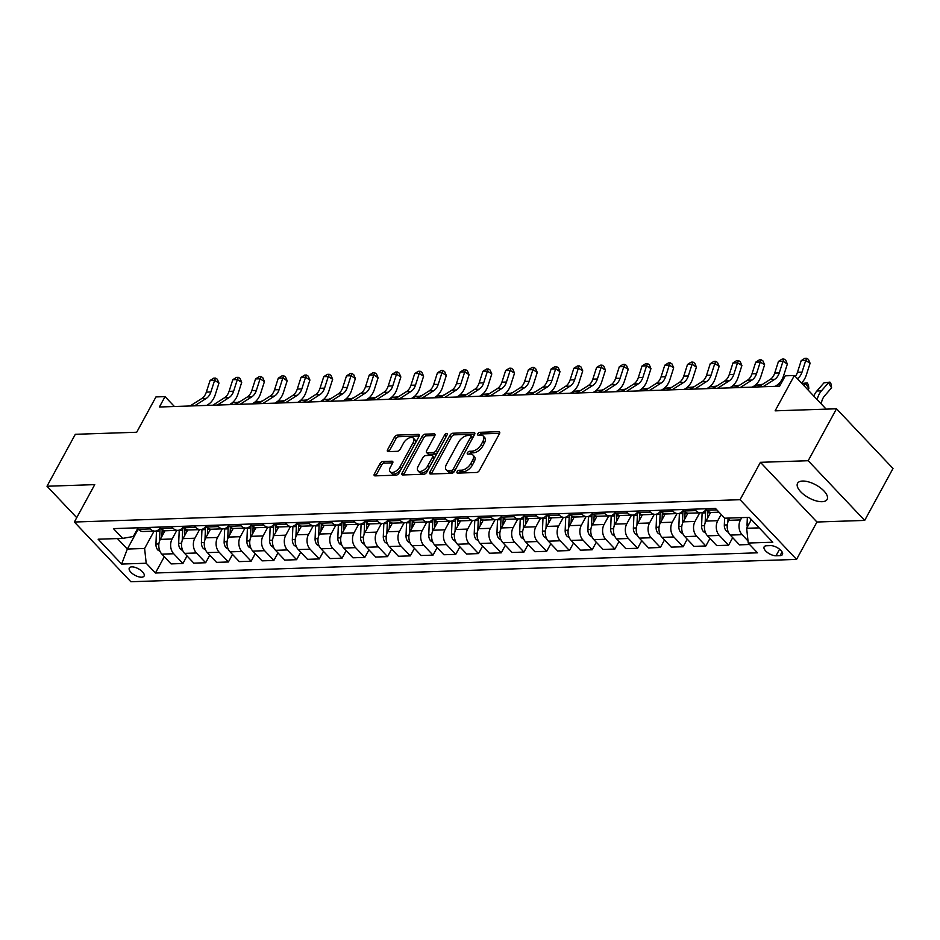 <?xml version="1.0" encoding="UTF-8"?>
<svg xmlns="http://www.w3.org/2000/svg" width="940" height="940" viewBox="0 0 940 940"><rect width="100%" height="100%" fill="white"/><g stroke="black" fill="none" stroke-linecap="round" stroke-linejoin="round"><path stroke-width="1.41" d="M457.11 471.727A1.81 0.964 -43.4 0 0 457.052 472.926A1.81 0.964 -43.4 0 0 457.58 473.114L476.556 472.479A2.585 1.387 -43.4 0 0 479.447 470.376L499.469 433.669A2.585 1.387 -43.4 0 0 499.551 431.954A2.585 1.387 -43.4 0 0 498.788 431.695L479.823 432.329A1.81 0.964 -43.4 0 0 477.79 433.798A1.81 0.964 -43.4 0 0 477.731 434.997A1.81 0.964 -43.4 0 0 478.26 435.185L480.716 435.103A8.26 4.43 -43.4 0 1 483.16 435.948A8.26 4.43 -43.4 0 1 482.878 441.436L481.21 444.491A8.26 4.43 -43.4 0 1 471.939 451.212L469.483 451.294A1.81 0.964 -43.4 0 0 467.45 452.763A1.81 0.964 -43.4 0 0 467.392 453.961A1.81 0.964 -43.4 0 0 467.92 454.149L470.376 454.067A8.26 4.43 -43.4 0 1 472.82 454.913A8.26 4.43 -43.4 0 1 472.538 460.4L470.87 463.455A8.26 4.43 -43.4 0 1 461.599 470.176L459.143 470.259A1.81 0.964 -43.4 0 0 457.11 471.727M822.112 501.702A16.838 7.367 -151.4 0 0 827.118 499.434A16.838 7.367 -151.4 0 0 820.326 487.766A16.838 7.367 -151.4 0 0 802.56 481.045A16.838 7.367 -151.4 0 0 797.555 483.313A16.838 7.367 -151.4 0 0 804.346 494.981A16.838 7.367 -151.4 0 0 822.112 501.702M141.588 577.207A8.425 3.678 -151.4 0 0 144.09 576.067A8.425 3.678 -151.4 0 0 140.695 570.239A8.425 3.678 -151.4 0 0 131.812 566.879A8.425 3.678 -151.4 0 0 129.309 568.007A8.425 3.678 -151.4 0 0 132.704 573.846A8.425 3.678 -151.4 0 0 141.588 577.207M382.897 461.505A2.585 1.387 -43.4 0 0 379.995 463.608L374.39 473.901A2.585 1.387 -43.4 0 0 374.296 475.616A2.585 1.387 -43.4 0 0 375.06 475.875L396.128 475.17A2.585 1.387 -43.4 0 0 399.018 473.079L419.04 436.372A2.585 1.387 -43.4 0 0 419.123 434.656A2.585 1.387 -43.4 0 0 418.359 434.386L397.291 435.103A2.585 1.387 -43.4 0 0 394.401 437.194L387.621 449.637A2.585 1.387 -43.4 0 0 387.527 451.353A2.585 1.387 -43.4 0 0 388.291 451.611L397.303 451.318A2.585 1.387 -43.4 0 0 400.205 449.214L403.565 443.046A6.909 3.701 -43.4 0 1 408.583 438.216A6.909 3.701 -43.4 0 1 413.353 438.134A6.909 3.701 -43.4 0 1 413.118 442.728L399.947 466.886A6.909 3.701 -43.4 0 1 394.918 471.716A6.909 3.701 -43.4 0 1 390.147 471.798A6.909 3.701 -43.4 0 1 390.394 467.204L392.591 463.185A2.585 1.387 -43.4 0 0 392.673 461.47A2.585 1.387 -43.4 0 0 391.91 461.199L382.897 461.505L384.425 463.115A2.585 1.387 -43.4 0 0 381.522 465.218L375.918 475.511A2.585 1.387 -43.4 0 0 375.753 475.852M808.189 460.718L760.437 462.315L816.942 522.017L864.683 520.419L808.189 460.718L836.506 408.782L775.112 410.839L794.37 375.518L785.276 375.824L779.613 386.211L159.389 407.008L165.052 396.621L155.958 396.927L136.7 432.247L75.317 434.304L47 486.238L76.739 517.658M760.437 462.315L740.05 499.704L74.354 522.029L94.74 484.629L47 486.238M429.909 472.033A2.585 1.387 -43.4 0 0 429.815 473.748A2.585 1.387 -43.4 0 0 430.579 474.019L451.647 473.314A2.585 1.387 -43.4 0 0 454.549 471.21L474.559 434.503A2.585 1.387 -43.4 0 0 474.653 432.788A2.585 1.387 -43.4 0 0 473.889 432.529L452.822 433.234A2.585 1.387 -43.4 0 0 449.919 435.338L429.909 472.033L431.437 473.654A2.585 1.387 -43.4 0 0 431.272 473.995M423.893 474.242L402.825 474.947A2.585 1.387 -43.4 0 1 402.062 474.688A2.585 1.387 -43.4 0 1 402.144 472.973L422.154 436.266A2.585 1.387 -43.4 0 1 425.056 434.163L434.069 433.869A2.585 1.387 -43.4 0 1 434.832 434.127A2.585 1.387 -43.4 0 1 434.75 435.843L426.631 450.73A2.585 1.387 -43.4 0 0 426.537 452.446A2.585 1.387 -43.4 0 0 427.301 452.704L433.281 452.504A2.585 1.387 -43.4 0 0 436.184 450.413L444.632 434.914A1.81 0.964 -43.4 0 1 445.948 433.646A1.81 0.964 -43.4 0 1 447.193 433.622A1.81 0.964 -43.4 0 1 447.135 434.832L426.784 472.139A2.585 1.387 -43.4 0 1 423.893 474.242M836.506 408.782L893 468.484L864.683 520.419M770.565 545.635L766.558 545.764A8.155 3.572 -151.4 0 0 764.138 546.857A8.155 3.572 -151.4 0 0 767.428 552.509A8.155 3.572 -151.4 0 0 776.029 555.763L780.036 555.634A8.155 3.572 -151.4 0 0 782.456 554.529A8.155 3.572 -151.4 0 0 779.166 548.878A8.155 3.572 -151.4 0 0 770.565 545.635M740.05 499.704L796.556 559.406L130.86 581.731L74.354 522.029M164.3 556.727L155.429 573.001L757.476 552.814L748.228 543.05L772.786 542.227L749.274 517.376L724.716 518.198L715.481 508.434L113.435 528.621L122.682 538.385L133.315 536.529L137.663 528.562M155.429 573.001L146.194 563.236L121.636 564.059L98.124 539.207L122.682 538.385M816.942 522.017L796.556 559.406M174.405 406.503L165.052 396.621M826.166 409.123L794.37 375.518M748.228 543.05L746.654 528.28L751.389 519.609M746.654 528.28L759.191 527.869M138.192 529.138L127.335 549.054L144.619 548.466L154.066 531.135M187.037 555.963L182.924 563.506L171.104 563.906L161.868 554.142A10.528 7.602 -91.9 0 1 160.282 539.384L165.029 530.689M182.924 563.506L173.689 553.742A10.528 7.602 -91.9 0 1 172.114 538.984L176.802 530.383M209.773 555.199L205.66 562.743L193.84 563.142L184.604 553.378A10.528 7.602 -91.9 0 1 183.018 538.62L187.753 529.925M205.66 562.743L196.425 552.99A10.528 7.602 -91.9 0 1 194.85 538.221L199.538 529.62M232.509 554.436L228.397 561.979L216.576 562.379L207.341 552.614A10.528 7.602 -91.9 0 1 205.754 537.856L210.489 529.173M228.397 561.979L219.161 552.226A10.528 7.602 -91.9 0 1 217.575 537.457L222.275 528.856M255.245 553.672L251.133 561.227L239.312 561.615L230.065 551.862A10.528 7.602 -91.9 0 1 228.491 537.093L233.226 528.409M251.133 561.227L241.897 551.463A10.528 7.602 -91.9 0 1 240.311 536.693L245.011 528.092M277.982 552.908L273.869 560.463L262.049 560.851L252.801 551.098A10.528 7.602 -91.9 0 1 251.227 536.329L255.962 527.645M273.869 560.463L264.634 550.699A10.528 7.602 -91.9 0 1 263.047 535.929L267.747 527.328M300.718 552.144L296.605 559.699L284.785 560.099L275.538 550.335A10.528 7.602 -91.9 0 1 273.963 535.565L278.698 526.882M296.605 559.699L287.37 549.935A10.528 7.602 -91.9 0 1 285.784 535.177L290.483 526.564M323.454 551.38L319.341 558.936L307.521 559.335L298.274 549.571A10.528 7.602 -91.9 0 1 296.699 534.801L301.435 526.118M319.341 558.936L310.094 549.172A10.528 7.602 -91.9 0 1 308.52 534.413L313.22 525.801M346.19 550.629L342.078 558.172L330.245 558.572L321.01 548.807A10.528 7.602 -91.9 0 1 319.436 534.049L324.171 525.354M342.078 558.172L332.831 548.408A10.528 7.602 -91.9 0 1 331.256 533.65L335.944 525.037M368.927 549.865L364.814 557.408L352.982 557.808L343.746 548.043A10.528 7.602 -91.9 0 1 342.172 533.286L346.907 524.591M364.814 557.408L355.567 547.644A10.528 7.602 -91.9 0 1 353.992 532.886L358.68 524.285M391.663 549.101L387.55 556.644L375.718 557.044L366.482 547.28A10.528 7.602 -91.9 0 1 364.908 532.522L369.643 523.827M387.55 556.644L378.303 546.892A10.528 7.602 -91.9 0 1 376.728 532.122L381.417 523.521M414.399 548.337L410.275 555.881L398.454 556.28L389.219 546.516A10.528 7.602 -91.9 0 1 387.644 531.758L392.38 523.075M410.275 555.881L401.039 546.128A10.528 7.602 -91.9 0 1 399.465 531.359L404.153 522.757M437.135 547.573L433.011 555.129L421.19 555.516L411.955 545.752A10.528 7.602 -91.9 0 1 410.38 530.994L415.116 522.311M433.011 555.129L423.776 545.365A10.528 7.602 -91.9 0 1 422.201 530.595L426.889 521.994M459.872 546.81L455.747 554.365L443.927 554.753L434.691 545A10.528 7.602 -91.9 0 1 433.117 530.231L437.852 521.547M455.747 554.365L446.512 544.601A10.528 7.602 -91.9 0 1 444.937 529.831L449.626 521.23M482.608 546.046L478.484 553.601L466.663 554.001L457.428 544.236A10.528 7.602 -91.9 0 1 455.853 529.467L460.588 520.784M478.484 553.601L469.248 543.837A10.528 7.602 -91.9 0 1 467.673 529.079L472.362 520.466M505.332 545.282L501.22 552.837L489.399 553.237L480.164 543.473A10.528 7.602 -91.9 0 1 478.589 528.703L483.325 520.02M501.22 552.837L491.984 543.073A10.528 7.602 -91.9 0 1 490.41 528.315L495.098 519.702M528.069 544.53L523.956 552.074L512.135 552.473L502.9 542.709A10.528 7.602 -91.9 0 1 501.326 527.939L506.061 519.256M523.956 552.074L514.721 542.31A10.528 7.602 -91.9 0 1 513.146 527.552L517.834 518.939M550.805 543.766L546.692 551.31L534.872 551.71L525.636 541.945A10.528 7.602 -91.9 0 1 524.05 527.187L528.797 518.492M546.692 551.31L537.457 541.546A10.528 7.602 -91.9 0 1 535.882 526.788L540.571 518.187M573.541 543.003L569.428 550.546L557.608 550.946L548.373 541.182A10.528 7.602 -91.9 0 1 546.786 526.423L551.533 517.729M569.428 550.546L560.193 540.782A10.528 7.602 -91.9 0 1 558.619 526.024L563.307 517.423M596.277 542.239L592.165 549.783L580.344 550.182L571.109 540.418A10.528 7.602 -91.9 0 1 569.523 525.66L574.258 516.976M592.165 549.783L582.929 540.03A10.528 7.602 -91.9 0 1 581.355 525.26L586.043 516.659M619.014 541.475L614.901 549.03L603.081 549.418L593.845 539.654A10.528 7.602 -91.9 0 1 592.259 524.896L596.994 516.213M614.901 549.03L605.666 539.266A10.528 7.602 -91.9 0 1 604.079 524.496L608.779 515.895M641.75 540.712L637.637 548.267L625.817 548.654L616.57 538.902A10.528 7.602 -91.9 0 1 614.995 524.132L619.73 515.449M637.637 548.267L628.402 538.503A10.528 7.602 -91.9 0 1 626.816 523.733L631.516 515.132M664.486 539.948L660.374 547.503L648.553 547.903L639.306 538.138A10.528 7.602 -91.9 0 1 637.731 523.369L642.466 514.685M660.374 547.503L651.138 537.739A10.528 7.602 -91.9 0 1 649.552 522.981L654.252 514.368M687.222 539.184L683.11 546.739L671.289 547.139L662.042 537.375A10.528 7.602 -91.9 0 1 660.468 522.605L665.203 513.922M683.11 546.739L673.874 536.975A10.528 7.602 -91.9 0 1 672.288 522.217L676.988 513.604M709.959 538.432L705.846 545.976L694.025 546.375L684.778 536.611A10.528 7.602 -91.9 0 1 683.204 521.841L687.939 513.158M705.846 545.976L696.599 536.211A10.528 7.602 -91.9 0 1 695.024 521.453L699.724 512.841M732.695 537.668L728.582 545.212L716.75 545.611L707.514 535.847A10.528 7.602 -91.9 0 1 705.94 521.089L710.675 512.394M728.582 545.212L719.335 535.447A10.528 7.602 -91.9 0 1 717.761 520.689L721.168 514.45M749.615 544.507L739.486 544.847L730.251 535.083A10.528 7.602 -91.9 0 1 728.676 520.325L729.934 518.022M748.005 540.958L742.071 534.684A10.528 7.602 -91.9 0 1 740.497 519.926L741.754 517.635M117.418 538.561L127.335 549.054L121.636 564.059M719.041 512.194L711.615 512.441A10.528 7.602 -91.9 0 1 706.739 510.232L705.352 508.775M706.022 509.48A10.528 7.602 -91.9 0 1 700.711 512.817A10.528 7.602 -91.9 0 1 695.823 510.608L694.448 509.139M700.711 512.817L688.891 513.205A10.528 7.602 -91.9 0 1 684.003 510.996L682.616 509.539M683.286 510.244A10.528 7.602 -91.9 0 1 677.975 513.569A10.528 7.602 -91.9 0 1 673.087 511.36L671.712 509.903M677.975 513.569L666.155 513.969A10.528 7.602 -91.9 0 1 661.266 511.76L659.88 510.303M660.55 511.007A10.528 7.602 -91.9 0 1 655.239 514.333A10.528 7.602 -91.9 0 1 650.351 512.124L648.976 510.667M655.239 514.333L643.418 514.732A10.528 7.602 -91.9 0 1 638.53 512.523L637.144 511.066M637.814 511.771A10.528 7.602 -91.9 0 1 632.502 515.096A10.528 7.602 -91.9 0 1 627.615 512.888L626.24 511.43M632.502 515.096L620.682 515.496A10.528 7.602 -91.9 0 1 615.794 513.287L614.419 511.83M615.077 512.535A10.528 7.602 -91.9 0 1 609.766 515.86A10.528 7.602 -91.9 0 1 604.878 513.651L603.504 512.194M609.766 515.86L597.946 516.26A10.528 7.602 -91.9 0 1 593.058 514.051L591.683 512.594M592.341 513.299A10.528 7.602 -91.9 0 1 587.03 516.624A10.528 7.602 -91.9 0 1 582.142 514.415L580.767 512.958M587.03 516.624L575.21 517.024A10.528 7.602 -91.9 0 1 570.322 514.814L568.947 513.346M569.605 514.051A10.528 7.602 -91.9 0 1 564.294 517.388A10.528 7.602 -91.9 0 1 559.406 515.179L558.031 513.722M564.294 517.388L552.473 517.787A10.528 7.602 -91.9 0 1 547.585 515.578L546.211 514.11M546.869 514.814A10.528 7.602 -91.9 0 1 541.558 518.152A10.528 7.602 -91.9 0 1 536.681 515.942L535.295 514.486M541.558 518.152L529.737 518.539A10.528 7.602 -91.9 0 1 524.849 516.33L523.474 514.873M524.132 515.578A10.528 7.602 -91.9 0 1 518.821 518.915A10.528 7.602 -91.9 0 1 513.945 516.706L512.559 515.238M518.821 518.915L507.001 519.303A10.528 7.602 -91.9 0 1 502.113 517.094L500.738 515.637M501.408 516.342A10.528 7.602 -91.9 0 1 496.085 519.667A10.528 7.602 -91.9 0 1 491.209 517.458L489.822 516.001M496.085 519.667L484.264 520.067A10.528 7.602 -91.9 0 1 479.377 517.858L478.002 516.401M478.672 517.106A10.528 7.602 -91.9 0 1 473.349 520.431A10.528 7.602 -91.9 0 1 468.473 518.222L467.086 516.765M473.349 520.431L461.528 520.831A10.528 7.602 -91.9 0 1 456.652 518.621L455.265 517.164M455.935 517.87A10.528 7.602 -91.9 0 1 450.613 521.195A10.528 7.602 -91.9 0 1 445.736 518.986L444.35 517.529M450.613 521.195L438.792 521.594A10.528 7.602 -91.9 0 1 433.916 519.385L432.529 517.928M433.199 518.633A10.528 7.602 -91.9 0 1 427.876 521.959A10.528 7.602 -91.9 0 1 423 519.75L421.613 518.293M427.876 521.959L416.056 522.358A10.528 7.602 -91.9 0 1 411.18 520.149L409.793 518.692M410.463 519.397A10.528 7.602 -91.9 0 1 405.14 522.722A10.528 7.602 -91.9 0 1 400.264 520.513L398.877 519.056M405.14 522.722L393.32 523.122A10.528 7.602 -91.9 0 1 388.443 520.913L387.057 519.456M387.727 520.149A10.528 7.602 -91.9 0 1 382.416 523.486A10.528 7.602 -91.9 0 1 377.528 521.277L376.141 519.82M382.416 523.486L370.583 523.885A10.528 7.602 -91.9 0 1 365.707 521.677L364.321 520.208M364.99 520.913A10.528 7.602 -91.9 0 1 359.679 524.25A10.528 7.602 -91.9 0 1 354.791 522.041L353.405 520.584M359.679 524.25L347.847 524.638A10.528 7.602 -91.9 0 1 342.971 522.428L341.584 520.971M342.254 521.677A10.528 7.602 -91.9 0 1 336.943 525.014A10.528 7.602 -91.9 0 1 332.055 522.804L330.669 521.336M336.943 525.014L325.111 525.401A10.528 7.602 -91.9 0 1 320.235 523.192L318.848 521.735M319.518 522.44A10.528 7.602 -91.9 0 1 314.207 525.777A10.528 7.602 -91.9 0 1 309.319 523.568L307.944 522.1M314.207 525.777L302.386 526.165A10.528 7.602 -91.9 0 1 297.498 523.956L296.112 522.499M296.782 523.204A10.528 7.602 -91.9 0 1 291.471 526.529A10.528 7.602 -91.9 0 1 286.583 524.32L285.208 522.863M291.471 526.529L279.65 526.929A10.528 7.602 -91.9 0 1 274.762 524.72L273.375 523.263M274.045 523.968A10.528 7.602 -91.9 0 1 268.734 527.293A10.528 7.602 -91.9 0 1 263.846 525.084L262.471 523.627M268.734 527.293L256.914 527.692A10.528 7.602 -91.9 0 1 252.026 525.484L250.639 524.027M251.309 524.731A10.528 7.602 -91.9 0 1 245.998 528.057A10.528 7.602 -91.9 0 1 241.11 525.848L239.735 524.391M245.998 528.057L234.178 528.456A10.528 7.602 -91.9 0 1 229.29 526.247L227.915 524.79M228.573 525.495A10.528 7.602 -91.9 0 1 223.262 528.821A10.528 7.602 -91.9 0 1 218.374 526.611L216.999 525.154M223.262 528.821L211.441 529.22A10.528 7.602 -91.9 0 1 206.553 527.011L205.179 525.554M205.837 526.247A10.528 7.602 -91.9 0 1 200.525 529.584A10.528 7.602 -91.9 0 1 195.638 527.375L194.263 525.918M200.525 529.584L188.705 529.984A10.528 7.602 -91.9 0 1 183.817 527.775L182.442 526.306M183.1 527.011A10.528 7.602 -91.9 0 1 177.789 530.348A10.528 7.602 -91.9 0 1 172.901 528.139L171.526 526.682M177.789 530.348L165.969 530.748A10.528 7.602 -91.9 0 1 161.081 528.538L159.706 527.07M160.364 527.775A10.528 7.602 -91.9 0 1 155.053 531.112A10.528 7.602 -91.9 0 1 150.177 528.903L148.79 527.434M155.053 531.112L143.233 531.5A10.528 7.602 -91.9 0 1 138.345 529.29L136.97 527.834M144.619 548.466L146.194 563.236M458.814 473.067A1.81 0.964 -43.4 0 1 460.671 471.868L463.126 471.786A8.26 4.43 -43.4 0 0 472.397 465.077L470.87 463.455M472.82 454.913L474.348 456.523A8.26 4.43 -43.4 0 1 474.065 462.01L472.397 465.077M483.16 435.948L484.688 437.558A8.26 4.43 -43.4 0 1 484.406 443.046L482.737 446.112A8.26 4.43 -43.4 0 1 473.466 452.822L471.011 452.904A1.81 0.964 -43.4 0 0 469.154 454.102M499.622 433.328L481.351 433.939A1.81 0.964 -43.4 0 0 479.494 435.149M474.724 434.163L454.349 434.844A2.585 1.387 -43.4 0 0 451.447 436.947L431.437 473.654M451.247 470.517A1.81 0.964 -43.4 0 0 453.268 469.048L470.834 436.841A1.81 0.964 -43.4 0 0 470.905 435.631A1.81 0.964 -43.4 0 0 470.364 435.455L467.779 435.537A8.26 4.43 -43.4 0 0 458.509 442.258L446.5 464.278A8.26 4.43 -43.4 0 0 446.206 469.765A8.26 4.43 -43.4 0 0 448.65 470.611L451.247 470.517L452.774 472.139A1.81 0.964 -43.4 0 0 454.796 470.67L453.268 469.048M470.905 435.631L472.421 437.253A1.81 0.964 -43.4 0 1 472.362 438.451L454.796 470.67M446.206 469.765L447.734 471.375A8.26 4.43 -43.4 0 0 450.178 472.221L448.65 470.611M452.774 472.139L450.178 472.221M434.903 435.502L426.584 435.784A2.585 1.387 -43.4 0 0 423.681 437.876L403.671 474.582A2.585 1.387 -43.4 0 0 403.519 474.923M426.537 452.446L428.064 454.055A2.585 1.387 -43.4 0 0 428.828 454.326L434.809 454.126A2.585 1.387 -43.4 0 0 437.711 452.022L446.159 436.524L444.632 434.914M418.206 466.17A6.909 3.701 -43.4 0 0 417.971 470.764A6.909 3.701 -43.4 0 0 422.741 470.693A6.909 3.701 -43.4 0 0 427.759 465.852L432.4 457.345A2.585 1.387 -43.4 0 0 432.494 455.63A2.585 1.387 -43.4 0 0 431.73 455.36L425.75 455.559A2.585 1.387 -43.4 0 0 422.847 457.663L418.206 466.17M417.971 470.764L419.498 472.373A6.909 3.701 -43.4 0 0 424.269 472.303A6.909 3.701 -43.4 0 0 429.286 467.474L427.759 465.852M432.494 455.63L434.022 457.24A2.585 1.387 -43.4 0 1 433.928 458.955L429.286 467.474M392.744 462.832L384.425 463.115M390.147 471.798L391.674 473.407A6.909 3.701 -43.4 0 0 396.445 473.337A6.909 3.701 -43.4 0 0 401.474 468.496L399.947 466.886M413.353 438.134L414.881 439.744A6.909 3.701 -43.4 0 1 414.646 444.338L401.474 468.496M419.193 436.031L398.819 436.712A2.585 1.387 -43.4 0 0 395.928 438.815L389.148 451.247A2.585 1.387 -43.4 0 0 388.984 451.588M747.347 527.011A6.968 5.041 -91.9 0 1 747.065 524.25L747.347 517.447M750.731 518.927L750.649 520.96M821.302 403.977L821.325 403.789A13.16 9.506 -91.9 0 1 824.533 395.94L831.583 387.797L828.493 382.709L821.431 390.864A19.728 14.253 88.1 0 0 817.154 399.594M829.938 382.11L823.945 382.862L829.938 382.11L831.172 384.154L831.583 387.797M823.945 382.862L816.884 391.005A19.728 14.253 88.1 0 0 813.805 396.057M795.287 376.494A13.16 9.506 88.1 0 0 797.461 372.299L801.197 360.643L805.745 360.49L806.684 358.269L808.423 359.386L810.092 363.275L806.356 374.919A19.728 14.253 -91.9 0 1 801.456 383.015M797.32 378.632L797.437 378.55A13.16 9.506 88.1 0 0 802.008 372.146L805.745 360.49L810.092 363.275M801.197 360.643L804.863 358.328L806.684 358.269M728.441 532.393L726.279 530.982A6.968 5.041 -91.9 0 1 724.329 525.002L724.611 518.093M728.065 518.093L727.901 522.1M807.824 389.736L808.846 388.561L805.756 383.473L803.911 385.6M801.926 383.508L807.202 382.874L808.435 384.906L808.846 388.561M807.202 382.874L802.008 383.602M705.705 533.156L703.543 531.746A6.968 5.041 -91.9 0 1 701.593 525.765L702.121 512.958A20.128 14.535 -91.9 0 1 702.145 512.57M707.538 518.152L707.761 512.77A20.128 14.535 -91.9 0 1 707.867 511.231M705.905 509.668A20.128 14.535 88.1 0 0 705.576 512.841L705.164 522.863M780.647 384.319L778.473 384.389L776.816 386.305M778.473 384.389L780.823 384.002M682.969 533.92L680.807 532.51A6.968 5.041 -91.9 0 1 678.856 526.529L679.385 513.722A20.128 14.535 -91.9 0 1 679.409 513.334M684.802 518.915L685.025 513.534A20.128 14.535 -91.9 0 1 685.131 511.995M683.168 510.432A20.128 14.535 88.1 0 0 682.84 513.604L682.428 523.627M760.625 385.553L755.736 385.153L761.917 384.719M761.729 384.401L758.803 386.704M755.736 385.153L754.08 387.069M758.462 386.928L770.154 379.466A13.16 9.506 88.1 0 0 774.725 373.062L778.461 361.406L783.008 361.254L783.948 359.033L785.687 360.149L787.356 364.038L783.619 375.683A19.728 14.253 -91.9 0 1 776.769 385.294L775.101 386.363M763.01 386.775L774.701 379.314A13.16 9.506 88.1 0 0 779.272 372.91L783.008 361.254L787.356 364.038M778.461 361.406L782.127 359.092L783.948 359.033M735.726 387.68L747.418 380.23A13.16 9.506 88.1 0 0 751.988 373.826L755.725 362.17L760.272 362.018L761.212 359.797L762.951 360.913L764.62 364.791L760.883 376.447A19.728 14.253 -91.9 0 1 754.033 386.058L752.364 387.127M740.274 387.527L751.965 380.077A13.16 9.506 88.1 0 0 756.536 373.673L760.272 362.018L764.62 364.791M755.725 362.17L759.391 359.856L761.212 359.797M712.99 388.443L724.681 380.994A13.16 9.506 88.1 0 0 729.252 374.59L732.989 362.934L737.536 362.781L738.476 360.561L740.215 361.677L741.883 365.554L738.147 377.21A19.728 14.253 -91.9 0 1 731.297 386.822L729.628 387.891M717.537 388.291L729.229 380.841A13.16 9.506 88.1 0 0 733.799 374.437L737.536 362.781L741.883 365.554M732.989 362.934L736.655 360.619L738.476 360.561M660.244 534.684L658.07 533.274A6.968 5.041 -91.9 0 1 656.12 527.293L656.649 514.486A20.128 14.535 -91.9 0 1 656.672 514.098M662.066 519.679L662.289 514.286A20.128 14.535 -91.9 0 1 662.394 512.758M660.432 511.184A20.128 14.535 88.1 0 0 660.115 514.368L659.692 524.391M737.888 386.305L733 385.917L739.181 385.482M738.993 385.165L736.067 387.468M733 385.917L731.343 387.832M690.254 389.207L701.945 381.757A13.16 9.506 88.1 0 0 706.516 375.342L710.252 363.698L714.8 363.545L715.74 361.324L717.479 362.429L719.159 366.318L715.411 377.974A19.728 14.253 -91.9 0 1 708.56 387.586L706.892 388.655M694.801 389.054L706.492 381.605A13.16 9.506 88.1 0 0 711.063 375.189L714.8 363.545L719.159 366.318M710.252 363.698L713.918 361.383L715.74 361.324M637.508 535.447L635.334 534.038A6.968 5.041 -91.9 0 1 633.384 528.057L633.913 515.238A20.128 14.535 -91.9 0 1 633.936 514.861M639.329 520.443L639.553 515.049A20.128 14.535 -91.9 0 1 639.658 513.522M637.696 511.947A20.128 14.535 88.1 0 0 637.379 515.132L636.956 525.154M715.152 387.069L710.264 386.669L716.445 386.246M716.257 385.929L713.331 388.232M710.264 386.669L708.607 388.596M614.772 536.211L612.598 534.801A6.968 5.041 -91.9 0 1 610.648 528.821L611.188 516.001A20.128 14.535 -91.9 0 1 611.2 515.625M616.593 521.207L616.816 515.813A20.128 14.535 -91.9 0 1 616.922 514.286M614.96 512.711A20.128 14.535 88.1 0 0 614.643 515.884L614.22 525.907M692.416 387.832L687.528 387.433L693.708 387.01M693.52 386.693L690.595 388.995M687.528 387.433L685.871 389.36M592.036 536.963L589.862 535.553A6.968 5.041 -91.9 0 1 587.911 529.584L588.452 516.765A20.128 14.535 -91.9 0 1 588.464 516.389M593.857 521.97L594.08 516.577A20.128 14.535 -91.9 0 1 594.197 515.049M592.223 513.475A20.128 14.535 88.1 0 0 591.906 516.648L591.483 526.67M669.68 388.596L664.792 388.197L670.972 387.774M670.784 387.456L667.858 389.759M664.792 388.197L663.135 390.123M569.299 537.727L567.126 536.317A6.968 5.041 -91.9 0 1 565.175 530.348L565.716 517.529A20.128 14.535 -91.9 0 1 565.727 517.141M571.12 522.722L571.344 517.341A20.128 14.535 -91.9 0 1 571.461 515.813M569.487 514.239A20.128 14.535 88.1 0 0 569.17 517.411L568.747 527.434M646.943 389.36L642.055 388.96L648.236 388.537M648.048 388.208L645.122 390.511M642.055 388.96L640.399 390.876M546.563 538.491L544.389 537.081A6.968 5.041 -91.9 0 1 542.439 531.1L542.979 518.293A20.128 14.535 -91.9 0 1 542.991 517.905M548.384 523.486L548.619 518.105A20.128 14.535 -91.9 0 1 548.725 516.565M546.751 515.003A20.128 14.535 88.1 0 0 546.434 518.175L546.011 528.198M624.207 390.123L619.319 389.724L625.511 389.289M625.311 388.972L622.398 391.275M619.319 389.724L617.662 391.639M667.518 389.971L679.209 382.521A13.16 9.506 88.1 0 0 683.78 376.106L687.516 364.462L692.063 364.309L693.003 362.088L694.742 363.193L696.423 367.082L692.674 378.738A19.728 14.253 -91.9 0 1 685.824 388.349L684.155 389.419M672.065 389.818L683.756 382.369A13.16 9.506 88.1 0 0 688.327 375.953L692.063 364.309L696.423 367.082M687.516 364.462L691.182 362.147L693.003 362.088M644.781 390.735L656.473 383.285A13.16 9.506 88.1 0 0 661.043 376.87L664.78 365.214L669.327 365.061L670.267 362.852L672.006 363.956L673.686 367.846L669.938 379.502A19.728 14.253 -91.9 0 1 663.088 389.113L661.419 390.171M649.329 390.582L661.02 383.132A13.16 9.506 88.1 0 0 665.591 376.717L669.327 365.061L673.686 367.846M664.78 365.214L668.446 362.911L670.267 362.852M622.057 391.498L633.736 384.037A13.16 9.506 88.1 0 0 638.307 377.633L642.043 365.977L646.591 365.825L647.531 363.604L649.27 364.72L650.95 368.609L647.202 380.265A19.728 14.253 -91.9 0 1 640.352 389.877L638.683 390.934M626.604 391.346L638.284 383.884A13.16 9.506 88.1 0 0 642.854 377.481L646.591 365.825L650.95 368.609M642.043 365.977L645.709 363.674L647.531 363.604M599.321 392.262L611.012 384.801A13.16 9.506 88.1 0 0 615.571 378.397L619.307 366.741L623.855 366.588L624.795 364.368L626.534 365.484L628.214 369.373L624.477 381.017A19.728 14.253 -91.9 0 1 617.627 390.64L615.947 391.698M603.868 392.109L615.559 384.648A13.16 9.506 88.1 0 0 620.118 378.244L623.855 366.588L628.214 369.373M619.307 366.741L622.973 364.426L624.795 364.368M576.584 393.026L588.276 385.565A13.16 9.506 88.1 0 0 592.835 379.161L596.583 367.505L601.13 367.352L602.058 365.131L603.797 366.248L605.477 370.137L601.741 381.781A19.728 14.253 -91.9 0 1 594.891 391.393L593.211 392.462M581.131 392.873L592.823 385.412A13.16 9.506 88.1 0 0 597.382 379.008L601.13 367.352L605.477 370.137M596.583 367.505L600.237 365.19L602.058 365.131M523.827 539.255L521.653 537.845A6.968 5.041 -91.9 0 1 519.702 531.864L520.243 519.056A20.128 14.535 -91.9 0 1 520.255 518.668M525.648 524.25L525.883 518.868A20.128 14.535 -91.9 0 1 525.989 517.329M524.015 515.766A20.128 14.535 88.1 0 0 523.697 518.939L523.274 528.962M601.471 390.887L596.595 390.488L602.775 390.053M602.575 389.736L599.661 392.039M596.595 390.488L594.926 392.403M553.848 393.778L565.539 386.328A13.16 9.506 88.1 0 0 570.098 379.924L573.846 368.269L578.394 368.116L579.322 365.895L581.061 367.011L582.741 370.889L579.005 382.545A19.728 14.253 -91.9 0 1 572.154 392.156L570.474 393.226M558.395 393.625L570.087 386.176A13.16 9.506 88.1 0 0 574.645 379.772L578.394 368.116L582.741 370.889M573.846 368.269L577.501 365.954L579.322 365.895M501.091 540.018L498.917 538.608A6.968 5.041 -91.9 0 1 496.966 532.628L497.507 519.82A20.128 14.535 -91.9 0 1 497.519 519.432M502.923 525.014L503.147 519.632A20.128 14.535 -91.9 0 1 503.253 518.093M501.279 516.53A20.128 14.535 88.1 0 0 500.961 519.702L500.538 529.725M578.735 391.651L573.858 391.252L580.039 390.817M579.839 390.5L576.925 392.803M573.858 391.252L572.19 393.167M531.112 394.541L542.803 387.092A13.16 9.506 88.1 0 0 547.362 380.688L551.11 369.032L555.658 368.88L556.586 366.659L558.325 367.775L560.005 371.653L556.269 383.309A19.728 14.253 -91.9 0 1 549.418 392.92L547.738 393.989M535.659 394.389L547.35 386.939A13.16 9.506 88.1 0 0 551.909 380.536L555.658 368.88L560.005 371.653M551.11 369.032L554.764 366.718L556.586 366.659M478.354 540.782L476.192 539.372A6.968 5.041 -91.9 0 1 474.23 533.391L474.771 520.584A20.128 14.535 -91.9 0 1 474.782 520.196M480.187 525.777L480.411 520.384A20.128 14.535 -91.9 0 1 480.516 518.856M478.542 517.282A20.128 14.535 88.1 0 0 478.225 520.466L477.802 530.489M555.998 392.415L551.122 392.015L557.303 391.581M557.103 391.263L554.189 393.566M551.122 392.015L549.454 393.93M508.376 395.305L520.067 387.856A13.16 9.506 88.1 0 0 524.626 381.44L528.374 369.796L532.921 369.643L533.85 367.423L535.589 368.527L537.269 372.416L533.532 384.072A19.728 14.253 -91.9 0 1 526.682 393.684L525.014 394.753M512.923 395.153L524.614 387.703A13.16 9.506 88.1 0 0 529.173 381.288L532.921 369.643L537.269 372.416M528.374 369.796L532.04 367.481L533.85 367.423M455.618 541.546L453.456 540.136A6.968 5.041 -91.9 0 1 451.494 534.155L452.034 521.336A20.128 14.535 -91.9 0 1 452.058 520.96M457.451 526.541L457.674 521.148A20.128 14.535 -91.9 0 1 457.78 519.62M455.806 518.046A20.128 14.535 88.1 0 0 455.489 521.23L455.066 531.253M533.262 393.167L528.386 392.767L534.566 392.344M534.366 392.027L531.452 394.33M528.386 392.767L526.717 394.694M485.639 396.069L497.331 388.62A13.16 9.506 88.1 0 0 501.901 382.204L505.638 370.56L510.185 370.407L511.113 368.186L512.864 369.291L514.533 373.18L510.796 384.836A19.728 14.253 -91.9 0 1 503.946 394.447L502.277 395.517M490.187 395.916L501.878 388.467A13.16 9.506 88.1 0 0 506.449 382.051L510.185 370.407L514.533 373.18M505.638 370.56L509.304 368.245L511.113 368.186M432.882 542.31L430.72 540.899A6.968 5.041 -91.9 0 1 428.757 534.919L429.298 522.1A20.128 14.535 -91.9 0 1 429.322 521.723M434.715 527.305L434.938 521.912A20.128 14.535 -91.9 0 1 435.044 520.384M433.07 518.81A20.128 14.535 88.1 0 0 432.753 521.982L432.341 532.005M510.526 393.93L505.649 393.531L511.83 393.108M511.63 392.791L508.716 395.094M505.649 393.531L503.981 395.458M462.903 396.833L474.594 389.383A13.16 9.506 88.1 0 0 479.165 382.968L482.902 371.312L487.449 371.159L488.377 368.95L490.128 370.055L491.796 373.944L488.06 385.6A19.728 14.253 -91.9 0 1 481.21 395.211L479.541 396.281M467.45 396.68L479.142 389.231A13.16 9.506 88.1 0 0 483.712 382.815L487.449 371.159L491.796 373.944M482.902 371.312L486.568 369.009L488.377 368.95M410.146 543.062L407.984 541.652A6.968 5.041 -91.9 0 1 406.033 535.683L406.562 522.863A20.128 14.535 -91.9 0 1 406.585 522.487M411.978 528.069L412.202 522.675A20.128 14.535 -91.9 0 1 412.308 521.148M410.334 519.573A20.128 14.535 88.1 0 0 410.016 522.746L409.605 532.769M487.789 394.694L482.913 394.295L489.094 393.872M488.894 393.555L485.98 395.858M482.913 394.295L481.245 396.222M440.167 397.596L451.858 390.135A13.16 9.506 88.1 0 0 456.429 383.731L460.165 372.076L464.713 371.923L465.653 369.702L467.392 370.818L469.06 374.707L465.324 386.363A19.728 14.253 -91.9 0 1 458.473 395.975L456.805 397.032M444.714 397.444L456.405 389.994A13.16 9.506 88.1 0 0 460.976 383.579L464.713 371.923L469.06 374.707M460.165 372.076L463.831 369.772L465.653 369.702M387.409 543.825L385.247 542.415A6.968 5.041 -91.9 0 1 383.297 536.446L383.826 523.627A20.128 14.535 -91.9 0 1 383.849 523.239M389.242 528.821L389.465 523.439A20.128 14.535 -91.9 0 1 389.571 521.912M387.597 520.337A20.128 14.535 88.1 0 0 387.28 523.51L386.869 533.532M465.053 395.458L460.177 395.059L466.358 394.636M466.158 394.306L463.244 396.621M460.177 395.059L458.509 396.986M364.673 544.589L362.511 543.179A6.968 5.041 -91.9 0 1 360.561 537.198L361.089 524.391A20.128 14.535 -91.9 0 1 361.113 524.003M366.506 529.584L366.729 524.203A20.128 14.535 -91.9 0 1 366.835 522.663M364.861 521.101A20.128 14.535 88.1 0 0 364.544 524.273L364.132 534.296M442.317 396.222L437.441 395.822L443.621 395.387M443.433 395.07L440.507 397.373M437.441 395.822L435.772 397.738M341.937 545.353L339.775 543.943A6.968 5.041 -91.9 0 1 337.824 537.962L338.353 525.154A20.128 14.535 -91.9 0 1 338.377 524.767M343.77 530.348L343.993 524.966A20.128 14.535 -91.9 0 1 344.099 523.427M342.125 521.865A20.128 14.535 88.1 0 0 341.808 525.037L341.396 535.06M419.593 396.986L414.704 396.586L420.885 396.151M420.697 395.834L417.771 398.137M414.704 396.586L413.036 398.501M319.201 546.116L317.038 544.707A6.968 5.041 -91.9 0 1 315.088 538.726L315.617 525.918A20.128 14.535 -91.9 0 1 315.64 525.53M321.034 531.112L321.257 525.73A20.128 14.535 -91.9 0 1 321.363 524.191M319.4 522.628A20.128 14.535 88.1 0 0 319.071 525.801L318.66 535.823M396.856 397.749L391.968 397.35L398.149 396.915M397.961 396.598L395.035 398.901M391.968 397.35L390.312 399.265M296.464 546.88L294.302 545.47A6.968 5.041 -91.9 0 1 292.352 539.49L292.88 526.682A20.128 14.535 -91.9 0 1 292.904 526.294M298.297 531.876L298.521 526.482A20.128 14.535 -91.9 0 1 298.626 524.955M296.664 523.38A20.128 14.535 88.1 0 0 296.335 526.564L295.924 536.587M374.12 398.513L369.232 398.113L375.413 397.679M375.224 397.362L372.299 399.664M369.232 398.113L367.575 400.029M273.74 547.644L271.566 546.234A6.968 5.041 -91.9 0 1 269.615 540.253L270.144 527.434A20.128 14.535 -91.9 0 1 270.168 527.058M275.561 532.639L275.784 527.246A20.128 14.535 -91.9 0 1 275.89 525.719M273.928 524.144A20.128 14.535 88.1 0 0 273.611 527.328L273.188 537.351M351.384 399.265L346.496 398.865L352.676 398.443M352.488 398.125L349.562 400.428M346.496 398.865L344.839 400.793M251.004 548.408L248.83 546.998A6.968 5.041 -91.9 0 1 246.879 541.017L247.408 528.198A20.128 14.535 -91.9 0 1 247.432 527.822M252.825 533.403L253.048 528.01A20.128 14.535 -91.9 0 1 253.154 526.482M251.192 524.908A20.128 14.535 88.1 0 0 250.874 528.08L250.451 538.103M328.647 400.029L323.76 399.629L329.94 399.206M329.752 398.889L326.826 401.192M323.76 399.629L322.103 401.556M228.267 549.16L226.094 547.762A6.968 5.041 -91.9 0 1 224.143 541.781L224.684 528.962A20.128 14.535 -91.9 0 1 224.695 528.586M230.089 534.167L230.312 528.774A20.128 14.535 -91.9 0 1 230.417 527.246M228.455 525.672A20.128 14.535 88.1 0 0 228.138 528.844L227.715 538.867M305.911 400.793L301.023 400.393L307.204 399.97M307.016 399.653L304.09 401.956M301.023 400.393L299.367 402.32M205.531 549.923L203.357 548.514A6.968 5.041 -91.9 0 1 201.407 542.545L201.947 529.725A20.128 14.535 -91.9 0 1 201.959 529.349M207.352 534.919L207.576 529.537A20.128 14.535 -91.9 0 1 207.693 528.01M205.719 526.435A20.128 14.535 88.1 0 0 205.402 529.608L204.979 539.63M283.175 401.556L278.287 401.157L284.468 400.734M284.279 400.405L281.354 402.72M278.287 401.157L276.63 403.084M417.43 398.36L429.122 390.899A13.16 9.506 88.1 0 0 433.693 384.495L437.429 372.839L441.976 372.687L442.916 370.466L444.655 371.582L446.324 375.471L442.587 387.127A19.728 14.253 -91.9 0 1 435.737 396.739L434.069 397.796M421.978 398.207L433.669 390.746A13.16 9.506 88.1 0 0 438.24 384.343L441.976 372.687L446.324 375.471M437.429 372.839L441.095 370.536L442.916 370.466M394.694 399.124L406.386 391.663A13.16 9.506 88.1 0 0 410.956 385.259L414.693 373.603L419.24 373.45L420.18 371.23L421.919 372.346L423.588 376.235L419.851 387.879A19.728 14.253 -91.9 0 1 413.001 397.491L411.332 398.56M399.241 398.971L410.933 391.51A13.16 9.506 88.1 0 0 415.504 385.106L419.24 373.45L423.588 376.235M414.693 373.603L418.359 371.288L420.18 371.23M371.958 399.876L383.649 392.427A13.16 9.506 88.1 0 0 388.22 386.023L391.957 374.367L396.504 374.214L397.444 371.993L399.183 373.11L400.851 376.987L397.115 388.643A19.728 14.253 -91.9 0 1 390.264 398.255L388.596 399.324M376.505 399.735L388.197 392.274A13.16 9.506 88.1 0 0 392.767 385.87L396.504 374.214L400.851 376.987M391.957 374.367L395.623 372.052L397.444 371.993M349.222 400.64L360.913 393.19A13.16 9.506 88.1 0 0 365.484 386.787L369.22 375.13L373.768 374.978L374.707 372.757L376.447 373.873L378.115 377.751L374.379 389.407A19.728 14.253 -91.9 0 1 367.528 399.018L365.86 400.088M353.769 400.487L365.46 393.038A13.16 9.506 88.1 0 0 370.031 386.634L373.768 374.978L378.115 377.751M369.22 375.13L372.886 372.816L374.707 372.757M326.486 401.404L338.177 393.954A13.16 9.506 88.1 0 0 342.748 387.538L346.484 375.894L351.031 375.741L351.971 373.521L353.71 374.625L355.379 378.514L351.642 390.171A19.728 14.253 -91.9 0 1 344.792 399.782L343.123 400.851M331.033 401.251L342.724 393.801A13.16 9.506 88.1 0 0 347.295 387.397L351.031 375.741L355.379 378.514M346.484 375.894L350.15 373.579L351.971 373.521M303.749 402.167L315.44 394.718A13.16 9.506 88.1 0 0 320.011 388.302L323.748 376.658L328.295 376.505L329.235 374.285L330.974 375.389L332.654 379.278L328.906 390.934A19.728 14.253 -91.9 0 1 322.056 400.546L320.387 401.615M308.296 402.014L319.988 394.565A13.16 9.506 88.1 0 0 324.559 388.149L328.295 376.505L332.654 379.278M323.748 376.658L327.414 374.343L329.235 374.285M281.013 402.931L292.704 395.481A13.16 9.506 88.1 0 0 297.275 389.066L301.012 377.41L305.559 377.257L306.499 375.048L308.238 376.153L309.918 380.042L306.17 391.698A19.728 14.253 -91.9 0 1 299.32 401.31L297.651 402.379M285.56 402.778L297.252 395.329A13.16 9.506 88.1 0 0 301.822 388.913L305.559 377.257L309.918 380.042M301.012 377.41L304.678 375.107L306.499 375.048M258.277 403.695L269.968 396.234A13.16 9.506 88.1 0 0 274.539 389.83L278.275 378.174L282.822 378.021L283.762 375.8L285.502 376.916L287.182 380.806L283.434 392.462A19.728 14.253 -91.9 0 1 276.583 402.073L274.915 403.131M262.824 403.542L274.515 396.093A13.16 9.506 88.1 0 0 279.086 389.677L282.822 378.021L287.182 380.806M278.275 378.174L281.941 375.871L283.762 375.8M235.552 404.459L247.232 396.997A13.16 9.506 88.1 0 0 251.803 390.594L255.539 378.938L260.086 378.785L261.026 376.564L262.765 377.68L264.446 381.57L260.697 393.226A19.728 14.253 -91.9 0 1 253.847 402.837L252.179 403.895M240.1 404.306L251.779 396.845A13.16 9.506 88.1 0 0 256.35 390.441L260.086 378.785L264.446 381.57M255.539 378.938L259.205 376.635L261.026 376.564M182.795 550.687L180.621 549.277A6.968 5.041 -91.9 0 1 178.671 543.297L179.211 530.489A20.128 14.535 -91.9 0 1 179.223 530.101M184.616 535.683L184.839 530.301A20.128 14.535 -91.9 0 1 184.957 528.762M182.983 527.199A20.128 14.535 88.1 0 0 182.666 530.371L182.243 540.394M260.439 402.32L255.551 401.921L261.731 401.486M261.543 401.169L258.618 403.471M255.551 401.921L253.894 403.836M212.816 405.222L224.507 397.761A13.16 9.506 88.1 0 0 229.066 391.357L232.803 379.701L237.35 379.548L238.29 377.328L240.029 378.444L241.709 382.333L237.973 393.978A19.728 14.253 -91.9 0 1 231.123 403.589L229.442 404.658M217.363 405.07L229.055 397.608A13.16 9.506 88.1 0 0 233.613 391.204L237.35 379.548L241.709 382.333M232.803 379.701L236.469 377.387L238.29 377.328M160.059 551.451L157.885 550.041A6.968 5.041 -91.9 0 1 155.934 544.06L156.475 531.253A20.128 14.535 -91.9 0 1 156.487 530.865M161.88 536.446L162.115 531.065A20.128 14.535 -91.9 0 1 162.221 529.526M160.246 527.963A20.128 14.535 88.1 0 0 159.929 531.135L159.506 541.158M237.703 403.084L232.814 402.684L239.007 402.25M238.807 401.932L235.893 404.235M232.814 402.684L231.158 404.599M190.08 405.974L201.771 398.525A13.16 9.506 88.1 0 0 206.33 392.121L210.078 380.465L214.626 380.312L215.554 378.091L217.293 379.208L218.973 383.097L215.237 394.741A19.728 14.253 -91.9 0 1 208.386 404.353L206.706 405.422M194.627 405.833L206.318 398.372A13.16 9.506 88.1 0 0 210.877 391.968L214.626 380.312L218.973 383.097M210.078 380.465L213.733 378.15L215.554 378.091M160.282 539.384L172.114 538.984M183.018 538.62L194.85 538.221M205.754 537.856L217.575 537.457M228.491 537.093L240.311 536.693M251.227 536.329L263.047 535.929M273.963 535.565L285.784 535.177M296.699 534.801L308.52 534.413M319.436 534.049L331.256 533.65M342.172 533.286L353.992 532.886M364.908 532.522L376.728 532.122M387.644 531.758L399.465 531.359M410.38 530.994L422.201 530.595M433.117 530.231L444.937 529.831M455.853 529.467L467.673 529.079M478.589 528.703L490.41 528.315M501.326 527.939L513.146 527.552M524.05 527.187L535.882 526.788M546.786 526.423L558.619 526.024M569.523 525.66L581.355 525.26M592.259 524.896L604.079 524.496M614.995 524.132L626.816 523.733M637.731 523.369L649.552 522.981M660.468 522.605L672.288 522.217M683.204 521.841L695.024 521.453M705.94 521.089L717.761 520.689M728.676 520.325L740.497 519.926M706.739 510.232L716.856 509.903M730.251 535.083L742.071 534.684M707.514 535.847L719.335 535.447M684.003 510.996L695.823 510.608M684.778 536.611L696.599 536.211M661.266 511.76L673.087 511.36M662.042 537.375L673.874 536.975M638.53 512.523L650.351 512.124M639.306 538.138L651.138 537.739M615.794 513.287L627.615 512.888M616.57 538.902L628.402 538.503M593.058 514.051L604.878 513.651M593.845 539.654L605.666 539.266M570.322 514.814L582.142 514.415M571.109 540.418L582.929 540.03M547.585 515.578L559.406 515.179M548.373 541.182L560.193 540.782M524.849 516.33L536.681 515.942M525.636 541.945L537.457 541.546M502.113 517.094L513.945 516.706M502.9 542.709L514.721 542.31M479.377 517.858L491.209 517.458M480.164 543.473L491.984 543.073M456.652 518.621L468.473 518.222M457.428 544.236L469.248 543.837M433.916 519.385L445.736 518.986M434.691 545L446.512 544.601M411.18 520.149L423 519.75M411.955 545.752L423.776 545.365M388.443 520.913L400.264 520.513M389.219 546.516L401.039 546.128M365.707 521.677L377.528 521.277M366.482 547.28L378.303 546.892M342.971 522.428L354.791 522.041M343.746 548.043L355.567 547.644M320.235 523.192L332.055 522.804M321.01 548.807L332.831 548.408M297.498 523.956L309.319 523.568M298.274 549.571L310.094 549.172M274.762 524.72L286.583 524.32M275.538 550.335L287.37 549.935M252.026 525.484L263.846 525.084M252.801 551.098L264.634 550.699M229.29 526.247L241.11 525.848M230.065 551.862L241.897 551.463M206.553 527.011L218.374 526.611M207.341 552.614L219.161 552.226M183.817 527.775L195.638 527.375M184.604 553.378L196.425 552.99M161.081 528.538L172.901 528.139M161.868 554.142L173.689 553.742M138.345 529.29L150.177 528.903M782.068 551.898L780.036 555.634M779.601 549.219L776.029 555.763M463.126 471.786L461.599 470.176M474.065 462.01L472.538 460.4M471.011 452.904L469.483 451.294M473.466 452.822L471.939 451.212M482.737 446.112L481.21 444.491M484.406 443.046L482.878 441.436M481.351 433.939L479.823 432.329M499.774 432.741L498.788 431.695M460.671 471.868L459.143 470.259M451.447 436.947L449.919 435.338M454.349 434.844L452.822 433.234M474.865 433.575L473.889 432.529M472.362 438.451L470.834 436.841M403.671 474.582L402.144 472.973M423.681 437.876L422.154 436.266M426.584 435.784L425.056 434.163M435.055 434.903L434.069 433.869M428.828 454.326L427.301 452.704M434.809 454.126L433.281 452.504M437.711 452.022L436.184 450.413M433.928 458.955L432.4 457.345M392.897 462.245L391.91 461.199M414.646 444.338L413.118 442.728M389.148 451.247L387.621 449.637M395.928 438.815L394.401 437.194M398.819 436.712L397.291 435.103M419.346 435.431L418.359 434.386M375.918 475.511L374.39 473.901M381.522 465.218L379.995 463.608M747.065 524.25L748.886 524.179M821.431 390.864L816.884 391.005M797.461 372.299L802.008 372.146M726.397 531.065L727.889 531.018M724.329 525.002L727.266 524.908M703.661 531.829L705.153 531.782M707.761 512.77L710.523 512.676M702.121 512.958L705.576 512.841M701.593 525.765L704.542 525.672M680.924 532.592L682.417 532.545M685.025 513.534L687.786 513.44M679.385 513.722L682.84 513.604M678.856 526.529L681.806 526.435M770.154 379.466L774.701 379.314M774.725 373.062L779.272 372.91M747.418 380.23L751.965 380.077M751.988 373.826L756.536 373.673M724.681 380.994L729.229 380.841M729.252 374.59L733.799 374.437M658.188 533.356L659.692 533.297M662.289 514.286L665.05 514.204M656.649 514.486L660.115 514.368M656.12 527.293L659.069 527.199M701.945 381.757L706.492 381.605M706.516 375.342L711.063 375.189M635.452 534.12L636.956 534.061M639.553 515.049L642.314 514.956M633.913 515.238L637.379 515.132M633.384 528.057L636.333 527.951M612.727 534.872L614.22 534.825M616.816 515.813L619.589 515.719M611.188 516.001L614.643 515.884M610.648 528.821L613.597 528.715M589.991 535.636L591.483 535.589M594.08 516.577L596.853 516.483M588.452 516.765L591.906 516.648M587.911 529.584L590.861 529.479M567.255 536.399L568.747 536.352M571.344 517.341L574.117 517.247M565.716 517.529L569.17 517.411M565.175 530.348L568.124 530.242M544.519 537.163L546.011 537.116M548.619 518.105L551.38 518.01M542.979 518.293L546.434 518.175M542.439 531.1L545.388 531.006M679.209 382.521L683.756 382.369M683.78 376.106L688.327 375.953M656.473 383.285L661.02 383.132M661.043 376.87L665.591 376.717M633.736 384.037L638.284 383.884M638.307 377.633L642.854 377.481M611.012 384.801L615.559 384.648M615.571 378.397L620.118 378.244M588.276 385.565L592.823 385.412M592.835 379.161L597.382 379.008M521.782 537.927L523.274 537.88M525.883 518.868L528.644 518.774M520.243 519.056L523.697 518.939M519.702 531.864L522.652 531.77M565.539 386.328L570.087 386.176M570.098 379.924L574.645 379.772M499.046 538.691L500.538 538.644M503.147 519.632L505.908 519.538M497.507 519.82L500.961 519.702M496.966 532.628L499.916 532.534M542.803 387.092L547.35 386.939M547.362 380.688L551.909 380.536M476.31 539.454L477.802 539.395M480.411 520.384L483.172 520.302M474.771 520.584L478.225 520.466M474.23 533.391L477.179 533.297M520.067 387.856L524.614 387.703M524.626 381.44L529.173 381.288M453.574 540.218L455.066 540.159M457.674 521.148L460.436 521.054M452.034 521.336L455.489 521.23M451.494 534.155L454.443 534.061M497.331 388.62L501.878 388.467M501.901 382.204L506.449 382.051M430.837 540.97L432.329 540.923M434.938 521.912L437.699 521.817M429.298 522.1L432.753 521.982M428.757 534.919L431.707 534.813M474.594 389.383L479.142 389.231M479.165 382.968L483.712 382.815M408.101 541.734L409.593 541.687M412.202 522.675L414.963 522.581M406.562 522.863L410.016 522.746M406.033 535.683L408.971 535.577M451.858 390.135L456.405 389.994M456.429 383.731L460.976 383.579M385.365 542.498L386.857 542.451M389.465 523.439L392.227 523.345M383.826 523.627L387.28 523.51M383.297 536.446L386.234 536.341M362.629 543.261L364.121 543.214M366.729 524.203L369.49 524.109M361.089 524.391L364.544 524.273M360.561 537.198L363.498 537.104M339.892 544.025L341.385 543.978M343.993 524.966L346.754 524.873M338.353 525.154L341.808 525.037M337.824 537.962L340.762 537.868M317.156 544.789L318.648 544.742M321.257 525.73L324.018 525.636M315.617 525.918L319.071 525.801M315.088 538.726L318.037 538.632M294.42 545.553L295.912 545.494M298.521 526.482L301.282 526.4M292.88 526.682L296.335 526.564M292.352 539.49L295.301 539.395M271.683 546.316L273.188 546.258M275.784 527.246L278.546 527.152M270.144 527.434L273.611 527.328M269.615 540.253L272.565 540.159M248.947 547.068L250.451 547.021M253.048 528.01L255.809 527.916M247.408 528.198L250.874 528.08M246.879 541.017L249.829 540.911M226.223 547.832L227.715 547.785M230.312 528.774L233.085 528.679M224.684 528.962L228.138 528.844M224.143 541.781L227.092 541.675M203.487 548.596L204.979 548.549M207.576 529.537L210.349 529.443M201.947 529.725L205.402 529.608M201.407 542.545L204.356 542.439M429.122 390.899L433.669 390.746M433.693 384.495L438.24 384.343M406.386 391.663L410.933 391.51M410.956 385.259L415.504 385.106M383.649 392.427L388.197 392.274M388.22 386.023L392.767 385.87M360.913 393.19L365.46 393.038M365.484 386.787L370.031 386.634M338.177 393.954L342.724 393.801M342.748 387.538L347.295 387.397M315.44 394.718L319.988 394.565M320.011 388.302L324.559 388.149M292.704 395.481L297.252 395.329M297.275 389.066L301.822 388.913M269.968 396.234L274.515 396.093M274.539 389.83L279.086 389.677M247.232 396.997L251.779 396.845M251.803 390.594L256.35 390.441M180.75 549.36L182.243 549.312M184.839 530.301L187.612 530.207M179.211 530.489L182.666 530.371M178.671 543.297L181.62 543.202M224.507 397.761L229.055 397.608M229.066 391.357L233.613 391.204M158.014 550.123L159.506 550.076M162.115 531.065L164.876 530.971M156.475 531.253L159.929 531.135M155.934 544.06L158.883 543.966M201.771 398.525L206.318 398.372M206.33 392.121L210.877 391.968"/></g></svg>
